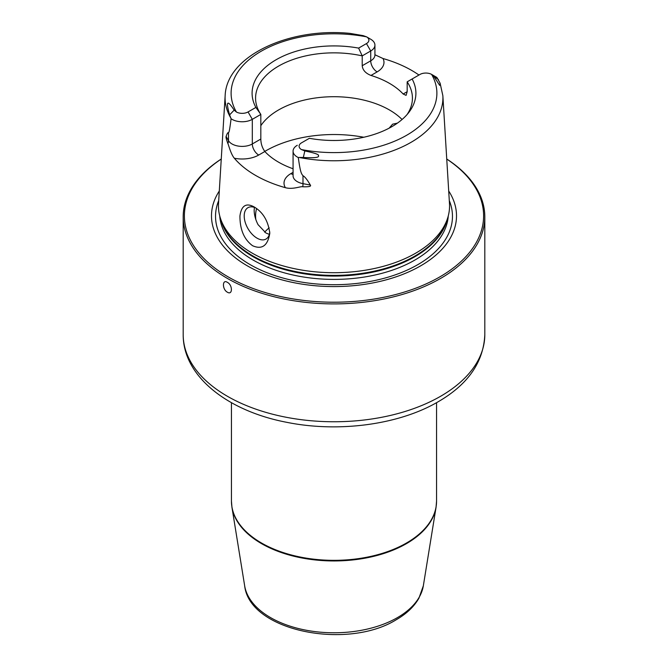 <?xml version="1.0" encoding="UTF-8"?>
<svg xmlns="http://www.w3.org/2000/svg" width="668" height="668" viewBox="0 0 668 668"><rect width="100%" height="100%" fill="white"/><g stroke="black" fill="none" stroke-linecap="round" stroke-linejoin="round"><path stroke-width="1" d="M221.258 159.067A149.607 86.372 180 0 0 228.214 276.919A149.607 86.372 0 0 0 436.12 278.965A149.607 86.372 0 0 0 446.742 159.067M448.704 191.006A122.511 70.733 0 0 1 400.332 275.316A122.511 70.733 0 0 1 247.377 265.864A122.511 70.733 180 0 1 219.296 191.006M252.295 253.172A115.547 66.716 180 0 1 220.54 218.636A115.547 66.716 180 0 1 218.519 203.631L225.149 95.658A108.917 62.884 180 0 0 230.819 118.011L229.592 114.896C225.701 101.01 227.212 99.423 234.142 110.136L236.405 112.015A8.325 4.81 180 0 0 248.045 111.94L252.312 119.33A14.354 8.292 180 0 1 231.086 118.745C229.391 132.172 229.049 131.988 228.506 132.732C227.897 132.239 227.103 133.475 226.126 136.431C225.734 136.99 226.327 139.362 227.88 143.536C228.364 144.129 230.769 154.099 234.334 158.224A110.896 64.028 180 0 0 255.585 175.417A110.896 64.028 180 0 0 285.37 187.683C293.018 189.779 300.867 186.03 302.788 186.781A9.051 2.28 100.6 0 0 302.988 183.658L302.988 175.734C301.51 173.822 300.458 173.204 298.287 157.539L299.13 157.456A108.917 62.884 0 0 0 442.851 95.658L449.48 203.631A115.547 66.716 0 0 1 447.46 218.636A115.547 66.716 0 0 1 367.859 269.78A115.547 66.716 0 0 1 252.295 253.172M254.249 206.996L254.249 206.996C263.042 212.282 268.227 221.024 269.797 233.215C267.793 245.69 262.065 249.865 252.604 245.74C244.121 239.503 239.895 229.583 239.937 215.973C241.407 205.535 246.183 202.546 254.249 206.996M374.932 54.751L383.023 58.525A109.986 63.502 180 0 1 411.772 70.466A109.986 63.502 180 0 1 418.953 75.033M436.914 77.505L440.103 83.166L439.686 85.362L433.858 76.444L431.595 74.39L435.987 76.92A14.354 8.292 180 0 1 436.914 77.505M293.077 176.001L293.068 175.776A14.354 8.292 0 0 0 302.988 183.658L310.319 185.036C307.313 179.784 304.875 176.686 302.988 175.734M310.319 185.036C311.48 186.372 308.967 186.957 302.788 186.781M248.045 111.94L255.886 107.423L260.829 114.42L260.829 139.044C260.871 143.662 262.215 147.812 264.845 151.502A78.423 45.274 0 0 0 278.548 162.157A78.423 45.274 180 0 0 293.068 168.762M231.086 118.745L230.819 118.011M269.755 231.888A18.094 10.446 60 0 1 266.048 239.035A18.094 10.446 60 0 1 252.103 234.184A18.094 10.446 60 0 1 244.204 215.973A18.094 10.446 60 0 1 247.945 207.69A18.094 10.446 60 0 1 255.694 207.907M254.383 207.389L254.166 210.22C254.174 214.82 255.468 219.63 258.048 224.64L265.922 232.99L269.338 234.393M389.135 128.172L392.6 124.181L397.402 123.137M402.069 119.497A78.423 45.274 180 0 0 389.452 109.969A78.423 45.274 0 0 0 260.829 125.693M260.829 139.044L252.312 143.962L252.312 119.33L260.829 114.42A78.423 45.274 180 0 1 255.577 98.129A78.423 45.274 180 0 1 362.215 55.887L362.215 65.731C362.691 70.098 365.613 73.33 370.99 75.442A78.423 45.274 0 0 1 389.452 83.35A78.423 45.274 180 0 1 403.155 94.013L407.171 91.691L406.086 95.374L403.155 94.013M304.817 150.943C314.795 152.997 319.329 154.575 318.411 155.677C319.596 157.523 314.57 158.116 303.339 157.473L304.817 150.943L301.41 149.548A8.325 4.81 0 0 1 301.535 142.827L309.376 138.301A81.905 47.286 180 0 0 408.766 112.508A81.905 47.286 180 0 0 412.114 78.983L407.171 81.838L407.171 91.691M407.171 81.838A78.423 45.274 180 0 1 412.423 98.129A78.423 45.274 180 0 1 407.079 114.562M303.339 157.473L299.13 157.456M236.405 112.015A102.889 59.402 0 0 1 261.246 51.194A102.889 59.402 0 0 1 366.59 36.857L370.723 39.245A14.354 8.292 0 0 1 374.932 45.107A14.354 8.292 0 0 1 370.723 50.968L366.465 43.579A8.325 4.81 0 0 0 366.59 36.857L363.183 35.638L350.115 33.4C289.294 27.196 226.494 55.962 225.149 95.658M297.277 145.29A14.354 8.292 0 0 0 293.068 151.152A14.354 8.292 0 0 0 298.287 157.539M255.886 107.423A81.905 47.286 180 0 1 276.084 59.761A81.905 47.286 180 0 1 358.624 48.104L366.465 43.579M362.215 65.731L370.723 60.821L370.723 50.968L362.215 55.887L358.624 48.104M412.114 78.983L419.955 74.457A8.325 4.81 180 0 1 431.595 74.39A102.889 59.402 0 0 1 406.754 135.203A102.889 59.402 0 0 1 301.41 149.548M255.852 219.622A78.423 45.274 180 0 1 255.577 215.847A78.423 45.274 180 0 1 256.604 208.558M269.162 227.813A78.423 45.274 0 0 0 267.517 229.266A78.423 45.274 0 0 0 264.637 232.163M221.267 159.001A150.809 87.074 180 0 0 183.191 216.833A150.809 87.074 180 0 0 227.362 278.397A150.809 87.074 0 0 0 391.715 297.277A150.809 87.074 0 0 0 484.809 216.833A150.809 87.074 0 0 0 446.733 159.001M227.362 292.192C222.152 289.494 222.152 278.823 227.362 282.339C232.74 284.935 232.74 295.607 227.362 292.192M449.288 200.575A118.47 68.395 0 0 1 391.707 276.043A118.47 68.395 0 0 1 250.233 264.678A118.47 68.395 180 0 1 218.712 200.575M219.739 215.948A114.345 66.015 180 0 0 253.147 260.061A114.345 66.015 0 0 0 375.7 274.857A114.345 66.015 0 0 0 448.261 215.948M447.168 219.496A114.345 66.015 0 0 1 370.08 272.703A114.345 66.015 0 0 1 253.147 256.746A114.345 66.015 180 0 1 220.832 219.496M220.54 218.636L221.609 221.818A114.47 66.09 180 0 0 253.063 256.028A114.47 66.09 0 0 0 367.542 272.486A114.47 66.09 0 0 0 446.391 221.818L447.46 218.636M264.845 151.502L258.716 155.043A23.405 13.51 180 0 1 234.334 158.224M293.068 172.344L290.872 173.613A23.405 13.51 0 0 0 285.37 187.683M363.793 137.249A96.518 55.728 0 0 0 264.779 151.419M234.142 110.136L229.592 114.896M258.716 155.043A9.051 5.227 -120 0 1 252.312 143.962A14.354 8.292 180 0 1 228.506 140.656L226.126 136.431M228.506 132.732L228.506 140.656A9.051 7.031 -29.4 0 1 227.88 143.536M290.872 173.613A9.051 5.227 -120 0 0 293.068 174.431M433.858 76.444L438.408 79.492M370.99 75.442L377.128 71.902A23.405 13.51 0 0 0 383.023 58.525M377.128 71.902A9.051 5.227 60 0 1 370.723 60.821A14.354 8.292 0 0 0 374.932 54.96L374.932 45.107M484.809 216.833L484.809 334.685A150.809 87.074 180 0 1 440.638 396.258A150.809 87.074 0 0 1 276.285 415.129A150.809 87.074 0 0 1 183.191 334.685L183.191 216.833M436.555 501.134A102.555 59.21 180 0 1 406.511 543A102.555 59.21 180 0 1 294.755 555.834A102.555 59.21 180 0 1 231.445 501.134L231.946 507.288A102.496 59.176 0 0 0 299.231 557.446A102.496 59.176 0 0 0 406.478 543.618A102.496 59.176 180 0 0 436.054 507.288L436.555 501.134L436.555 402.687M423.337 585.803L418.919 598.202C414.068 606.653 406.511 613.834 396.233 619.745C347.327 650.273 249.556 631.243 244.663 585.803A89.729 51.803 0 0 0 303.564 629.707A89.729 51.803 0 0 0 397.452 617.608A89.729 51.803 180 0 0 423.337 585.803L436.054 507.288M442.851 95.658L440.103 83.166M293.068 175.776L293.068 151.152M266.641 230.093L267.517 229.266M484.809 334.685C483.557 362.131 468.001 384.492 438.141 401.777C398.813 424.873 338.167 432.831 286.413 422.251C227.897 411.045 182.99 376.527 183.191 334.685M231.445 402.687L231.445 501.134M244.663 585.803L231.946 507.288"/></g></svg>
